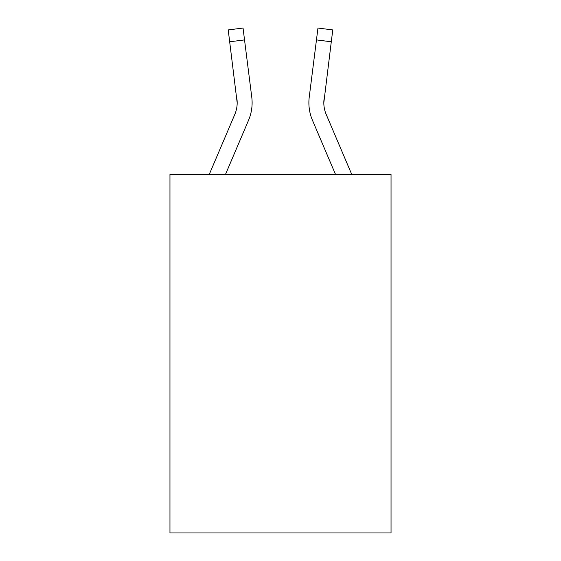 <?xml version="1.0" encoding="UTF-8"?>
<svg xmlns="http://www.w3.org/2000/svg" width="561" height="561" viewBox="0 0 561 561"><rect width="100%" height="100%" fill="white"/><g stroke="black" fill="none" stroke-linecap="round" stroke-linejoin="round"><path stroke-width="0.84" d="M391.038 174.443L391.038 532.95L169.962 532.95L169.962 174.443L391.038 174.443M209.246 174.443L234.793 114.444A29.873 29.873 3.8 0 0 237.177 102.796L228.215 29.922L243.039 28.05L244.533 39.908L229.715 41.78M252.064 104.914L252.12 103.091L252.064 104.914M225.48 174.443L248.537 120.292A44.817 44.817 3.8 0 0 251.763 97.123L244.533 39.908M335.52 174.443L312.463 120.292A44.817 44.817 0 0 1 309.237 97.123L317.961 28.05L332.785 29.922L331.285 41.78L316.467 39.908M351.754 174.443L326.207 114.444A29.873 29.873 0 0 1 323.823 102.789L331.285 41.78M323.823 102.796L324.055 98.995A29.873 29.873 0 0 0 326.207 114.444A29.873 29.873 0 0 1 323.823 102.789A29.873 29.873 0 0 0 326.207 114.444A29.873 29.873 0 0 1 323.823 102.789A29.873 29.873 0 0 0 326.207 114.444A29.873 29.873 0 0 1 323.823 102.789A29.873 29.873 0 0 0 326.207 114.444A29.873 29.873 0 0 1 323.823 102.789A29.873 29.873 0 0 0 326.207 114.444A29.873 29.873 0 0 1 323.823 102.789A29.873 29.873 0 0 0 326.207 114.444A29.873 29.873 0 0 1 323.823 102.789A29.873 29.873 0 0 0 326.207 114.444A29.873 29.873 0 0 1 323.823 102.789A29.873 29.873 0 0 0 326.207 114.444A29.873 29.873 0 0 1 323.823 102.789A29.873 29.873 0 0 0 326.207 114.444A29.873 29.873 0 0 1 323.823 102.789A29.873 29.873 0 0 0 326.207 114.444A29.873 29.873 0 0 1 323.823 102.789A29.873 29.873 0 0 0 326.207 114.444A29.873 29.873 0 0 1 323.823 102.789A29.873 29.873 0 0 0 326.207 114.444A29.873 29.873 0 0 1 323.823 102.789A29.873 29.873 0 0 0 326.207 114.444A29.873 29.873 0 0 1 323.823 102.789A29.873 29.873 0 0 0 326.207 114.444A29.873 29.873 0 0 1 323.823 102.789A29.873 29.873 0 0 0 326.207 114.444A29.873 29.873 0 0 1 323.823 102.789A29.873 29.873 0 0 0 326.207 114.444A29.873 29.873 0 0 1 323.823 102.789A29.873 29.873 0 0 0 326.207 114.444A29.873 29.873 0 0 1 323.823 102.789A29.873 29.873 0 0 0 326.207 114.444A29.873 29.873 0 0 1 323.823 102.789A29.873 29.873 0 0 0 326.207 114.444A29.873 29.873 0 0 1 323.823 102.789A29.873 29.873 0 0 0 326.207 114.444M234.793 114.444A29.873 29.873 3.8 0 0 236.945 98.995L237.177 102.789M252.12 102.719L252.064 104.928L252.12 102.719M251.538 95.328L251.763 97.123M308.88 102.719L308.936 104.928L308.88 102.719M309.237 97.123L309.462 95.328M228.215 29.922L243.039 28.05M317.961 28.05L332.785 29.922"/></g></svg>
